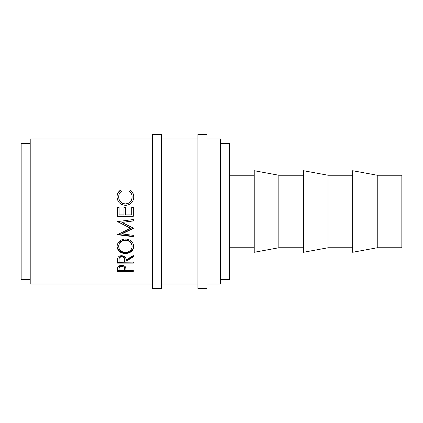 <?xml version="1.0" encoding="UTF-8"?>
<svg xmlns="http://www.w3.org/2000/svg" width="423" height="423" viewBox="0 0 423 423"><rect width="100%" height="100%" fill="white"/><g stroke="black" fill="none" stroke-linecap="round" stroke-linejoin="round"><path stroke-width="0.63" d="M161.644 288.544L161.644 134.456L152.581 134.456L152.581 288.544L161.644 288.544M206.969 288.544L206.969 134.456L197.906 134.456L197.906 288.544L206.969 288.544M377.247 247.756L401.85 247.756L401.85 175.244L377.247 175.244L352.645 170.712L352.645 252.288L377.247 247.756L377.247 175.244M352.645 175.244L328.042 175.244L303.439 170.712L303.439 252.288L328.042 247.756L328.042 175.244M352.645 247.756L328.042 247.756M303.439 175.244L278.836 175.244L254.234 170.712L254.234 252.288L278.836 247.756L278.836 175.244M303.439 247.756L278.836 247.756M254.234 175.244L229.631 175.244M254.234 247.756L229.631 247.756M220.563 279.481L229.631 279.481L229.631 143.519L220.563 143.519M30.213 143.519L21.15 143.519L21.15 279.481L30.213 279.481M206.969 284.013L220.563 284.013L220.563 138.987L206.969 138.987M197.906 138.987L161.644 138.987M197.906 284.013L161.644 284.013M117.457 271.397L117.694 267.352C118.308 266.078 119.646 265.417 121.713 265.369C123.839 265.422 125.182 266.109 125.737 267.436L126.001 270.583L133.319 270.583L133.319 271.397L117.457 271.397M126.001 261.292L126.001 262.128L133.319 262.128L133.319 263.138L117.457 263.138L117.673 258.167C118.244 256.587 119.582 255.756 121.702 255.677C124.774 256.074 126.207 257.512 126.001 259.997L133.319 255.513L133.319 256.898L126.001 261.292L126.001 260.515L133.319 256.19L133.319 255.513M117.049 246.583C117.462 241.988 120.238 239.455 125.382 238.979C130.485 239.45 133.266 241.945 133.726 246.472C133.293 250.85 130.538 253.208 125.462 253.551C120.365 253.255 117.562 250.934 117.049 246.583M133.319 228.388L133.319 228.076L121.909 222.456L133.319 220.949L133.319 219.532L117.457 221.62L130.474 228.24L117.457 234.728L133.319 236.706L133.319 235.352L121.882 233.919L133.319 228.388M117.457 216.29L117.457 207.349L119.085 207.349L119.085 214.868L123.965 214.868L123.965 207.349L125.594 207.349L125.594 214.868L131.696 214.868L131.696 207.349L133.319 207.349L133.319 216.29L117.457 216.29M120.37 190.176L121.322 191.37C119.55 192.814 118.667 194.675 118.678 196.965C118.974 201.152 121.216 203.463 125.404 203.902C129.628 203.452 131.86 201.11 132.103 196.869C132.082 194.633 131.199 192.798 129.459 191.37L130.4 190.176C132.621 191.852 133.731 194.078 133.726 196.859C133.784 199.423 132.859 201.575 130.956 203.32C129.322 204.674 127.434 205.34 125.298 205.319C120.158 204.811 117.414 201.998 117.049 196.88C117.039 194.078 118.144 191.846 120.37 190.176L121.322 191.682M152.581 138.987L30.213 138.987L30.213 284.013L152.581 284.013M118.678 196.965L118.678 197.192C118.974 201.311 121.216 203.59 125.404 204.023C129.628 203.579 131.86 201.274 132.103 197.097L132.103 196.869M129.459 191.682L130.4 190.509C132.621 192.158 133.731 194.353 133.726 197.086M130.4 190.176L130.4 190.509M117.049 197.107C117.039 194.347 118.144 192.153 120.37 190.509M117.457 207.413L119.085 207.413M123.965 207.413L125.594 207.413M131.696 207.413L133.319 207.413M133.319 216.216L117.457 216.216M133.319 228.076L121.882 233.57L121.882 233.919M133.319 219.532L133.319 220.801L121.909 222.456M130.474 228.24L117.457 221.62M133.319 235.352L133.319 236.309L117.457 234.368L117.457 234.728M133.726 245.927C133.293 250.231 130.538 252.557 125.462 252.891C120.365 252.6 117.562 250.316 117.049 246.033M125.462 253.551L125.462 252.891M132.103 246.524L132.103 245.975C131.791 242.284 129.549 240.238 125.377 239.841C121.242 240.264 119.011 242.31 118.678 245.975L118.678 246.524C119.048 250.13 121.306 252.082 125.451 252.383C129.56 252.066 131.775 250.109 132.103 246.524C131.791 242.776 129.549 240.698 125.377 240.29C121.242 240.719 119.011 242.797 118.678 246.524M125.377 239.841L125.377 240.29M117.457 260.859L117.457 262.329L133.319 262.128M124.394 259.246L124.394 260.002L124.394 259.246C124.679 257.522 123.78 256.47 121.697 256.089C119.661 256.46 118.789 257.501 119.085 259.199L119.085 262.128L124.373 262.128L124.394 260.002C124.679 258.252 123.78 257.184 121.697 256.798L121.697 256.089M121.697 256.798C119.661 257.179 118.789 258.231 119.085 259.955M133.319 271.397L133.319 270.583M126.001 270.461L124.373 270.461M119.085 270.461L117.457 270.461L117.457 269.588M124.41 268.023L124.41 268.922L124.41 268.023C124.685 266.622 123.791 265.76 121.718 265.454C119.688 265.75 118.81 266.58 119.085 267.955L119.085 270.583L124.373 270.583L124.41 268.922C124.685 267.495 123.791 266.622 121.718 266.31L121.718 265.454M121.718 266.31C119.688 266.612 118.81 267.458 119.085 268.854"/></g></svg>
